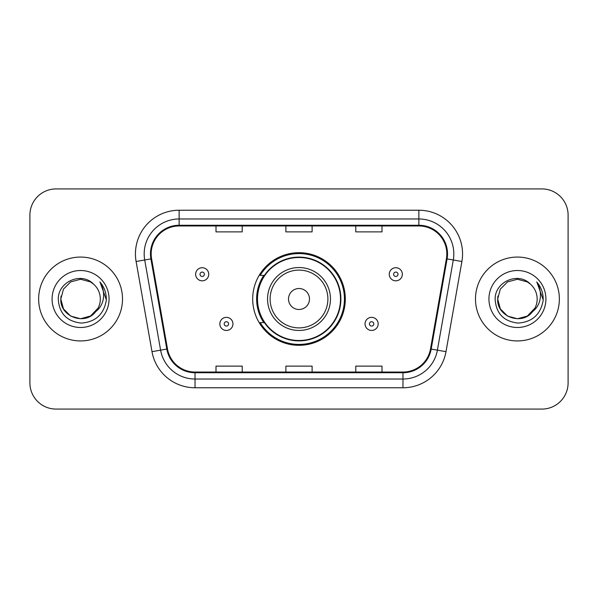 <?xml version="1.0" encoding="UTF-8"?>
<svg xmlns="http://www.w3.org/2000/svg" width="598" height="598" viewBox="0 0 598 598"><rect width="100%" height="100%" fill="white"/><g stroke="black" fill="none" stroke-linecap="round" stroke-linejoin="round"><path stroke-width="0.9" d="M252.692 299A46.308 46.308 0 0 0 299 345.308A46.308 46.308 0 0 0 345.308 299A46.308 46.308 0 0 0 299 252.692A46.308 46.308 0 0 0 252.692 299M263.8 322.591A42.376 42.376 0 0 1 263.8 275.409M29.9 215.123L29.9 382.877A26.207 26.207 0 0 0 56.107 409.084L541.893 409.084A26.207 26.207 0 0 0 568.1 382.877L568.1 215.123A26.207 26.207 0 0 0 541.893 188.916L56.107 188.916A26.207 26.207 0 0 0 29.9 215.123L29.9 382.877M38.638 299A41.935 41.935 0 0 0 80.573 340.935A41.935 41.935 0 0 0 122.515 299A41.935 41.935 0 0 0 80.573 257.065A41.935 41.935 0 0 0 38.638 299A41.935 41.935 0 0 0 80.573 340.935A41.935 41.935 0 0 0 122.515 299A41.935 41.935 0 0 0 80.573 257.065A41.935 41.935 0 0 0 38.638 299M475.485 299A41.935 41.935 0 0 0 517.427 340.935A41.935 41.935 0 0 0 559.362 299A41.935 41.935 0 0 0 517.427 257.065A41.935 41.935 0 0 0 475.485 299A41.935 41.935 0 0 0 517.427 340.935A41.935 41.935 0 0 0 559.362 299A41.935 41.935 0 0 0 517.427 257.065A41.935 41.935 0 0 0 475.485 299M151.167 253.918A27.957 27.957 0 0 1 179.131 225.962L418.869 225.962A27.957 27.957 0 0 1 446.407 258.77L430.508 348.94A27.957 27.957 0 0 1 402.97 372.038L195.03 372.038A27.957 27.957 0 0 1 167.492 348.94L151.593 258.77A27.957 27.957 0 0 1 151.167 253.918M150.472 253.918A28.659 28.659 0 0 0 150.905 258.897L166.805 349.06A28.659 28.659 0 0 0 195.03 372.741L402.97 372.741A28.659 28.659 0 0 0 431.195 349.06L447.095 258.897A28.659 28.659 0 0 0 418.869 225.259L179.131 225.259A28.659 28.659 0 0 0 150.472 253.918M136.105 261.505A43.684 43.684 0 0 1 179.131 210.234L418.869 210.234A43.684 43.684 0 0 1 461.895 261.505L445.996 351.669A43.684 43.684 0 0 1 402.97 387.766L195.03 387.766A43.684 43.684 0 0 1 152.004 351.669L136.105 261.505L144.709 259.988A34.946 34.946 0 0 1 179.131 218.973L418.869 218.973A34.946 34.946 0 0 1 453.291 259.988L437.392 350.151A34.946 34.946 0 0 1 402.97 379.027L195.03 379.027A34.946 34.946 0 0 1 160.608 350.151L144.709 259.988A34.946 34.946 0 0 1 144.178 253.918M541.893 188.916L56.107 188.916M56.107 409.084L541.893 409.084M568.1 382.877L568.1 215.123M285.896 225.962L285.896 231.875L312.104 231.875L312.104 225.962M215.998 225.962L215.998 231.875L242.212 231.875L242.212 225.962M355.788 225.962L355.788 231.875L382.002 231.875L382.002 225.962M312.104 372.038L312.104 366.126L285.896 366.126L285.896 372.038M242.212 372.038L242.212 366.126L215.998 366.126L215.998 372.038M382.002 372.038L382.002 366.126L355.788 366.126L355.788 372.038M90.448 316.103A19.749 19.749 0 0 0 100.322 299C100.21 293.042 97.937 288.064 93.512 284.08C81.365 271.365 58.058 281.852 58.275 299C59.165 313.419 66.812 321.447 81.208 323.077C95.388 322.053 103.746 314.518 106.287 300.48L106.332 299C106.257 292.519 104.104 286.831 99.866 281.935C103.088 287.219 104.224 292.908 103.275 299C102.378 304.12 99.903 308.291 95.852 311.521C98.782 307.865 100.277 303.694 100.322 299M90.732 315.938L80.573 318.749L70.699 316.103L63.47 308.874L60.824 299L63.47 308.874L70.699 316.103L80.573 318.749L90.448 316.103L98.117 308.075L95.852 311.521L98.117 308.075L90.448 316.103L80.573 318.749L70.699 316.103L63.47 308.874L60.824 299L63.47 289.126L70.699 281.897L80.573 279.251L90.448 281.897L93.512 284.08L90.448 281.897L80.573 279.251L70.699 281.897L63.47 289.126L60.824 299L63.47 289.126L70.699 281.897M95.613 311.805L90.448 316.103L80.573 318.749L70.699 316.103L63.47 308.874L60.824 299L63.47 308.874L70.699 316.103L80.573 318.749L90.448 316.103L95.613 311.805L90.448 316.103L80.573 318.749L70.699 316.103L63.47 308.874L60.824 299L63.47 308.874L70.699 316.103L80.573 318.749L90.448 316.103L95.613 311.805L90.814 315.894M98.117 308.075L90.448 316.103L80.573 318.749L70.699 316.103L63.47 308.874L60.824 299L63.47 308.874L70.699 316.103L80.573 318.749L90.448 316.103L98.117 308.075L95.306 312.156C84.58 325.738 59.815 316.506 60.824 299L61.041 296.077M52.086 299A28.487 28.487 0 0 0 80.573 327.487A28.487 28.487 0 0 0 109.06 299A28.487 28.487 0 0 0 80.573 270.513A28.487 28.487 0 0 0 52.086 299M60.824 299L63.47 289.126L70.699 281.897L80.573 279.251L90.448 281.897L93.512 284.08M100.06 282.151L106.317 299.748M309.487 299A10.487 10.487 0 0 0 299 288.513A10.487 10.487 0 0 0 288.513 299A10.487 10.487 0 0 0 299 309.487A10.487 10.487 0 0 0 309.487 299M330.455 299A31.455 31.455 0 0 0 299 267.545A31.455 31.455 0 0 0 267.545 299A31.455 31.455 0 0 0 299 330.455A31.455 31.455 0 0 0 330.455 299A31.455 31.455 0 0 1 299 330.455A31.455 31.455 0 0 1 267.545 299M340.501 299A41.501 41.501 0 0 0 299 257.499A41.501 41.501 0 0 0 257.499 299A41.501 41.501 0 0 0 299 340.501A41.501 41.501 0 0 0 340.501 299M344.433 299A45.433 45.433 0 0 1 260.175 322.591L264.383 322.591A41.89 41.89 0 0 0 340.89 299.097A41.89 41.89 0 0 0 264.383 275.409L260.175 275.409A45.433 45.433 0 0 1 344.433 299M527.301 316.103A19.749 19.749 0 0 0 537.176 299C537.064 293.042 534.791 288.064 530.366 284.08C518.219 271.365 494.912 281.852 495.129 299C496.019 313.419 503.658 321.447 518.062 323.077C532.242 322.053 540.599 314.518 543.141 300.48L543.186 299C543.111 292.519 540.951 286.831 536.712 281.935C539.942 287.219 541.07 292.908 540.121 299C539.224 304.12 536.75 308.291 532.698 311.521C535.636 307.865 537.131 303.694 537.176 299M507.553 316.103L517.427 318.749L527.301 316.103L532.459 311.805L527.301 316.103L517.427 318.749L507.553 316.103L500.324 308.874L497.678 299L500.324 308.874L507.553 316.103L517.427 318.749L527.301 316.103L534.971 308.075L532.661 311.565L534.971 308.075L527.301 316.103L517.427 318.749L507.553 316.103L500.324 308.874L497.678 299L500.324 308.874L507.553 316.103L517.427 318.749L527.301 316.103L534.971 308.075L532.153 312.156L527.593 315.931M534.971 308.075L527.301 316.103L517.427 318.749L507.553 316.103L500.324 308.874L497.678 299L500.324 308.874L507.553 316.103L517.427 318.749L527.301 316.103L532.153 312.156L527.301 316.103L517.427 318.749L507.553 316.103L500.324 308.874L497.678 299L500.324 289.126L507.553 281.897L517.427 279.251L527.301 281.897L530.366 284.08L527.301 281.897L517.427 279.251L507.553 281.897L500.324 289.126L497.678 299L497.895 296.077M532.459 311.805L532.153 312.156C521.434 325.738 496.661 316.506 497.678 299M488.94 299A28.487 28.487 0 0 0 517.427 327.487A28.487 28.487 0 0 0 545.914 299A28.487 28.487 0 0 0 517.427 270.513A28.487 28.487 0 0 0 488.94 299M536.907 282.151L543.171 299.748M208.747 274.273A6.556 6.556 0 0 1 202.191 280.828A6.556 6.556 0 0 1 195.643 274.273A6.556 6.556 0 0 1 202.191 267.725A6.556 6.556 0 0 1 208.747 274.273A6.556 6.556 0 0 0 202.191 267.725A6.556 6.556 0 0 0 195.643 274.273M402.357 274.273A6.556 6.556 0 0 1 395.809 280.828A6.556 6.556 0 0 1 389.253 274.273A6.556 6.556 0 0 1 395.809 267.725A6.556 6.556 0 0 1 402.357 274.273A6.556 6.556 0 0 0 395.809 267.725A6.556 6.556 0 0 0 389.253 274.273M219.84 323.899A6.556 6.556 0 0 1 226.395 317.351A6.556 6.556 0 0 1 232.951 323.899A6.556 6.556 0 0 1 226.395 330.455A6.556 6.556 0 0 1 219.84 323.899A6.556 6.556 0 0 0 226.395 330.455A6.556 6.556 0 0 0 232.951 323.899M365.049 323.899A6.556 6.556 0 0 1 371.605 317.351A6.556 6.556 0 0 1 378.16 323.899A6.556 6.556 0 0 1 371.605 330.455A6.556 6.556 0 0 1 365.049 323.899A6.556 6.556 0 0 0 371.605 330.455A6.556 6.556 0 0 0 378.16 323.899M418.869 210.234L418.869 225.259M144.709 259.988L150.905 258.897M195.03 387.766L195.03 372.741M402.97 372.741L402.97 387.766M431.195 349.06L445.996 351.669M152.004 351.669L166.805 349.06M447.095 258.897L461.895 261.505M179.131 210.234L179.131 225.259M327.891 299A28.891 28.891 0 0 0 299 270.109A28.891 28.891 0 0 0 270.109 299A28.891 28.891 0 0 0 299 327.891A28.891 28.891 0 0 0 327.891 299M200.009 274.273A2.183 2.183 0 0 0 202.191 276.455A2.183 2.183 0 0 0 204.381 274.273A2.183 2.183 0 0 0 202.191 272.09A2.183 2.183 0 0 0 200.009 274.273M393.619 274.273A2.183 2.183 0 0 0 395.809 276.455A2.183 2.183 0 0 0 397.991 274.273A2.183 2.183 0 0 0 395.809 272.09A2.183 2.183 0 0 0 393.619 274.273M228.578 323.899A2.183 2.183 0 0 0 226.395 321.717A2.183 2.183 0 0 0 224.213 323.899A2.183 2.183 0 0 0 226.395 326.082A2.183 2.183 0 0 0 228.578 323.899M373.787 323.899A2.183 2.183 0 0 0 371.605 321.717A2.183 2.183 0 0 0 369.422 323.899A2.183 2.183 0 0 0 371.605 326.082A2.183 2.183 0 0 0 373.787 323.899"/></g></svg>
